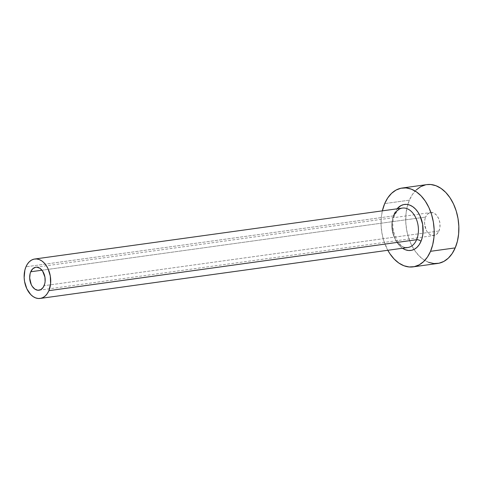 <?xml version="1.0" encoding="UTF-8"?>
<svg xmlns="http://www.w3.org/2000/svg" width="483" height="483" viewBox="0 0 483 483"><rect width="100%" height="100%" fill="white"/><g stroke="black" fill="none" stroke-linecap="round" stroke-linejoin="round"><path stroke-width="0.36" stroke-dasharray="2.42 1.81" d="M438.981 230.989L44.11 285.688L438.981 230.989L436.964 233.983L434.241 235.463L431.222 235.203L429.743 234.418L427.135 231.707L426.109 229.878L424.551 223.357L424.974 218.998L425.608 217.066A11.61 7.662 -97.9 0 0 426 229.636A11.61 7.662 -97.9 0 0 433.885 235.529A11.61 7.662 -97.9 0 0 438.981 230.989A11.61 7.662 -97.9 0 0 438.588 218.419A11.61 7.662 -97.9 0 0 430.703 212.532A11.61 7.662 -97.9 0 0 425.608 217.066L427.624 214.072L430.347 212.592L433.366 212.852L436.221 214.814L438.479 218.183L439.796 222.44L439.971 226.932L438.981 230.989M41.967 270.214L425.608 217.066L41.967 270.214M394.243 213.528L392.969 217.386L392.256 221.637L392.136 226.11L393.651 235.034L395.239 239.139L397.298 242.798L399.755 245.871L402.514 248.232A23.214 15.323 82.1 0 1 394.243 213.528L397.068 208.819M393.687 215.859L25.967 266.797L393.687 215.859A19.9 13.132 -97.9 0 0 394.351 237.407A19.9 13.132 -97.9 0 0 407.875 247.501C399.852 250.834 388.024 228.284 394.828 215.17C397.956 208.704 401.24 208.215 402.417 208.076A19.9 13.132 -97.9 0 0 393.687 215.859A19.9 13.132 -97.9 0 0 393.868 236.259A19.9 13.132 -97.9 0 0 406.161 247.568M426.833 184.609A39.799 26.263 -97.9 0 0 409.373 200.161L384.697 203.584L409.373 200.161A39.799 26.263 -97.9 0 0 407.797 204.544A39.799 26.263 -97.9 0 0 414.016 249.439A39.799 26.263 -97.9 0 0 437.755 263.446M387.813 250.279A39.799 26.263 82.1 0 1 382.355 210.86L381.286 217.483L381.075 225.15L381.884 232.903L383.683 240.449L387.813 250.279M426.749 184.621L425.614 184.82M416.274 189.897L412.446 194.462L409.373 200.161L407.187 206.784L405.968 214.066L405.756 221.733L406.565 229.485L408.358 237.032L411.075 244.072L414.613 250.351L418.821 255.61L423.555 259.661L428.62 262.341M39.02 290.229L433.885 235.529M35.863 267.232L430.703 212.532"/><path stroke-width="0.72" d="M44.11 285.688A11.61 7.662 82.1 0 1 39.02 290.229A11.61 7.662 82.1 0 1 31.129 284.342A11.61 7.662 82.1 0 1 30.743 271.772L41.967 270.214L30.743 271.772L32.753 268.777L35.482 267.292L36.98 267.202L39.98 268.337L42.589 271.054L44.931 277.139L45.106 281.637L44.75 283.762L43.216 287.355L40.801 289.637L37.873 290.259L34.879 289.124L32.27 286.407L31.238 284.578L29.686 278.063L30.103 273.698L30.743 271.772A11.61 7.662 82.1 0 1 35.833 267.232A11.61 7.662 82.1 0 1 43.724 273.118A11.61 7.662 82.1 0 1 44.11 285.688M406.161 247.568A19.9 13.132 -97.9 0 0 416.606 239.719A3.315 1.678 -156.9 0 1 420.983 241.367A23.214 15.323 82.1 0 1 402.526 248.238L405.472 249.796L408.509 250.502L411.51 250.321L414.366 249.258L416.962 247.356L419.196 244.694L420.983 241.367A3.315 1.678 23.1 0 0 416.606 239.719A19.9 13.132 -97.9 0 0 415.941 218.171A19.9 13.132 -97.9 0 0 402.417 208.076L34.698 259.021A19.9 13.132 82.1 0 1 48.222 269.116A19.9 13.132 82.1 0 1 48.886 290.663L416.606 239.719L48.886 290.663A19.9 13.132 82.1 0 1 40.161 298.44A19.9 13.132 82.1 0 1 26.631 288.351A19.9 13.132 82.1 0 1 25.967 266.797A19.9 13.132 82.1 0 1 34.698 259.021M413.074 266.87L437.755 263.446A39.799 26.263 -97.9 0 0 455.209 247.894A39.799 26.263 -97.9 0 0 453.881 204.792A39.799 26.263 -97.9 0 0 426.833 184.609L402.152 188.026A39.799 26.263 82.1 0 1 429.2 208.209A39.799 26.263 82.1 0 1 430.534 251.311L455.209 247.894L430.534 251.311A39.799 26.263 82.1 0 1 413.074 266.87A39.799 26.263 82.1 0 1 387.813 250.279L389.932 253.768L394.146 259.027L398.873 263.078L403.939 265.759L409.149 266.966L414.293 266.652L419.19 264.835L423.633 261.581L427.467 257.016L430.534 251.311L432.72 244.694L433.945 237.407L434.157 229.745L433.348 221.993L431.548 214.446L428.832 207.4L425.3 201.127L421.085 195.863L416.358 191.817L411.287 189.137L406.082 187.929L400.932 188.243L396.042 190.061L391.598 193.315L387.764 197.879L384.697 203.584A39.799 26.263 82.1 0 1 402.152 188.026M382.355 210.86A39.799 26.263 82.1 0 1 384.697 203.584L382.355 210.86M397.068 208.819L400.866 205.637L403.716 204.575L406.722 204.394L409.759 205.1L412.711 206.664L415.471 209.024L417.928 212.097L419.993 215.756L422.625 224.263L422.975 233.259L422.263 237.509L420.983 241.367A23.214 15.323 82.1 0 0 417.33 211.24A23.214 15.323 82.1 0 0 397.068 208.819M428.62 262.341L433.825 263.549L438.975 263.235L443.865 261.418L448.315 258.163L452.142 253.593L455.209 247.894L457.401 241.271L458.621 233.989L458.832 226.328L458.023 218.57L456.23 211.029L453.507 203.983L449.975 197.71L445.767 192.445L441.033 188.4L435.968 185.72L430.764 184.512L426.749 184.621M425.614 184.82L420.723 186.637L416.274 189.897M40.161 298.44L407.875 247.501A19.9 13.132 -97.9 0 0 416.606 239.719A19.9 13.132 -97.9 0 0 416.424 219.318A19.9 13.132 -97.9 0 0 404.132 208.01A19.9 13.132 -97.9 0 0 393.687 215.859M25.967 266.797L24.875 270.106L24.156 277.58L24.561 281.456L26.819 288.756L30.695 294.521L33.055 296.544L35.591 297.884L38.193 298.488L40.771 298.331L43.216 297.425L45.438 295.795L47.352 293.513L48.886 290.663L50.594 283.714L50.292 276.004L48.034 268.705L46.271 265.572L44.164 262.939L41.798 260.917L39.268 259.576L36.66 258.973L34.088 259.13L31.643 260.035L29.421 261.665L27.501 263.947L25.967 266.797"/></g></svg>
